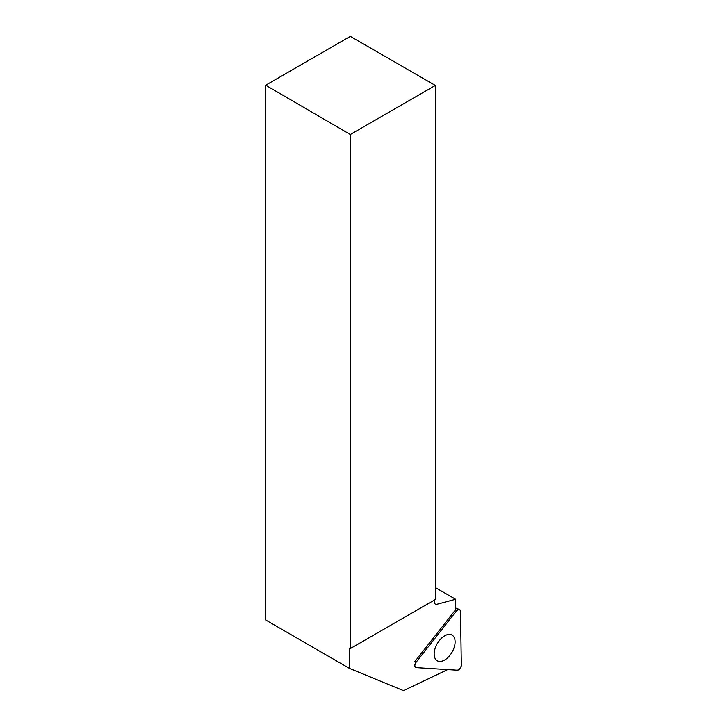 <?xml version="1.0" encoding="UTF-8"?>
<svg xmlns="http://www.w3.org/2000/svg" width="727" height="727" viewBox="0 0 727 727"><rect width="100%" height="100%" fill="white"/><g stroke="black" fill="none" stroke-linecap="round" stroke-linejoin="round"><path stroke-width="1.09" d="M416.198 667.64L457.301 670.212A3.835 2.217 120 0 0 461.327 665.096L460.509 611.316A3.835 2.217 120 0 0 459.537 609.526A3.835 2.217 120 0 0 456.392 611.053L416.117 662.261A3.835 2.217 120 0 0 415.435 667.35A3.835 2.217 120 0 0 416.198 667.64M450.031 655.181A14.804 8.551 120 0 0 451.667 634.907A14.804 8.551 120 0 0 439.244 640.678A14.804 8.551 120 0 0 436.882 660.525A14.804 8.551 120 0 0 450.031 655.181M349.387 668.367L265.673 619.977L265.673 85.223L350.323 36.35L435.346 85.441L350.323 134.522L350.323 648.584L349.387 648.629L349.387 668.367L403.485 690.65L447.659 669.612M350.323 134.522L265.673 85.223M416.117 662.261L414.835 661.588A3.599 2.081 120 0 0 414.835 661.588L455.111 610.38A3.599 2.081 120 0 1 455.765 609.68L455.611 599.257L436.118 604.482L434.41 603.492L434.41 600.048M349.896 648.339L349.387 648.629M435.346 85.441L435.346 599.502L350.323 648.584M455.611 599.257L435.346 587.561M456.392 611.053L416.117 662.261C414.417 665.087 414.445 666.877 416.198 667.64L457.301 670.212C459.528 669.703 460.873 667.995 461.327 665.096L460.509 611.316C459.973 608.999 458.601 608.908 456.392 611.053L455.111 610.38M455.747 608.045L459.537 609.526"/></g></svg>

